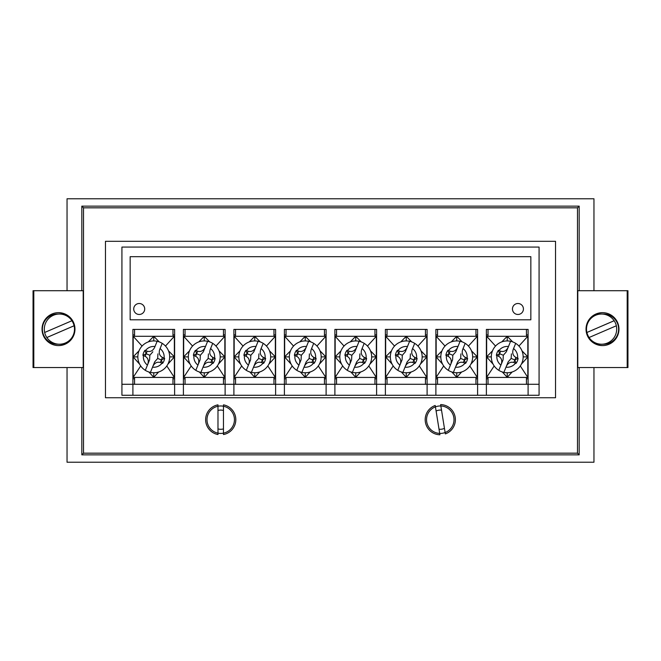 <?xml version="1.0" encoding="UTF-8"?>
<svg xmlns="http://www.w3.org/2000/svg" width="661" height="661" viewBox="0 0 661 661"><rect width="100%" height="100%" fill="white"/><g stroke="black" fill="none" stroke-linecap="round" stroke-linejoin="round"><path stroke-width="0.99" d="M234.448 419.694A13.724 13.724 0 0 1 220.724 433.418A13.724 13.724 0 0 1 207 419.694A13.724 13.724 0 0 1 220.724 405.97A13.724 13.724 0 0 1 234.448 419.694M217.981 428.898A9.609 9.609 0 0 0 223.468 428.898M454 419.694A13.724 13.724 0 0 1 440.276 433.418A13.724 13.724 0 0 1 426.552 419.694A13.724 13.724 0 0 1 440.276 405.97A13.724 13.724 0 0 1 454 419.694M439.028 429.212A9.609 9.609 0 0 0 444.44 428.345M83.509 207.827L83.509 453.173L577.491 453.173L577.491 207.827L83.509 207.827L81.824 206.149L81.824 290.708M81.824 367.549L81.824 454.851L83.509 453.173M33.802 290.708L33.05 290.708L33.05 367.549L33.802 367.549L33.802 290.708L83.203 290.708L83.203 341.481M81.824 454.851L579.176 454.851L577.491 453.173M579.176 454.851L579.176 367.549M579.176 290.708L579.176 206.149L577.491 207.827M577.797 341.481L577.797 290.708L627.198 290.708L627.198 367.549L577.797 367.549L577.797 338.729M579.176 206.149L81.824 206.149M555.537 241.306L105.463 241.306L105.463 397.74L555.537 397.74L555.537 241.306M593.958 367.549L593.958 462.229L67.042 462.229L67.042 367.549M67.042 290.708L67.042 198.771L593.958 198.771L593.958 290.708M223.468 410.489A9.609 9.609 0 0 0 217.981 410.489M441.523 410.167A9.609 9.609 0 0 0 436.103 411.035M618.96 329.128A16.467 16.467 -90 0 0 602.502 312.661A16.467 16.467 -90 0 0 586.034 329.128A16.467 16.467 -90 0 0 602.502 345.596A16.467 16.467 -90 0 0 618.96 329.128M602.584 312.661A16.467 16.467 -90 0 0 586.208 329.128A16.467 16.467 -90 0 0 602.584 345.596M587.712 323.204A16.467 16.467 90 0 1 602.791 312.661M602.873 312.67A16.467 16.467 -90 0 0 589.348 320.296M627.198 367.549L627.95 367.549L627.95 290.708L627.198 290.708M589.067 337.49A16.467 16.467 -90 0 0 589.083 337.515A15.096 15.096 -90 0 1 586.918 332.483L586.877 332.483A15.096 15.096 90 0 1 614.135 320.725L586.877 332.483M589.348 337.953A16.467 16.467 -90 0 0 602.873 345.587M627.776 359.32L627.776 298.937L627.372 359.32M602.791 345.596A16.467 16.467 90 0 1 587.348 334.012M616.308 325.766A15.096 15.096 90 0 1 589.05 337.523L616.349 325.766A15.096 15.096 -90 0 0 614.176 320.725L614.135 320.725M614.176 320.725L586.918 332.483M601.593 344.224L603.526 344.224A15.096 15.096 -90 0 0 607.129 314.471A15.096 15.096 -90 0 0 603.526 314.033L601.593 314.033M42.04 329.128A16.467 16.467 90 0 0 58.498 345.596A16.467 16.467 90 0 0 74.966 329.128A16.467 16.467 90 0 0 58.498 312.661A16.467 16.467 90 0 0 42.04 329.128M58.416 345.596A16.467 16.467 90 0 0 74.792 329.128A16.467 16.467 90 0 0 58.416 312.661M73.288 335.053A16.467 16.467 -90 0 1 58.209 345.596M58.127 345.587A16.467 16.467 90 0 0 71.652 337.953M33.802 367.549L83.203 367.549L83.203 338.729M71.933 320.767A16.467 16.467 90 0 0 71.917 320.742A15.096 15.096 90 0 1 74.082 325.766L74.123 325.766A15.096 15.096 -90 0 1 46.865 337.523L74.123 325.766M71.652 320.296A16.467 16.467 90 0 0 58.127 312.67M33.224 298.937L33.224 359.32L33.628 298.937M58.209 312.661A16.467 16.467 -90 0 1 73.652 324.245M44.692 332.483A15.096 15.096 -90 0 1 71.95 320.725L44.651 332.483A15.096 15.096 90 0 0 46.824 337.523L46.865 337.523M46.824 337.523L74.082 325.766M59.407 314.033L57.474 314.033A15.096 15.096 90 0 0 53.872 343.786A15.096 15.096 90 0 0 57.474 344.224L59.407 344.224M517.943 314.471A5.486 5.486 0 0 0 523.429 308.984A5.486 5.486 0 0 0 517.943 303.498A5.486 5.486 0 0 0 512.449 308.984A5.486 5.486 0 0 0 517.943 314.471M139.215 314.471A5.486 5.486 0 0 0 144.709 308.984A5.486 5.486 0 0 0 139.215 303.498A5.486 5.486 0 0 0 133.729 308.984A5.486 5.486 0 0 0 139.215 314.471M528.098 378.803L526.445 378.803M486.38 334.887L488.025 334.887M526.445 334.887L528.098 334.887M488.025 378.803L486.38 378.803M477.597 378.803L475.953 378.803M435.88 334.887L437.532 334.887M475.953 334.887L477.597 334.887M437.532 378.803L435.88 378.803M427.105 378.803L425.453 378.803M385.388 334.887L387.032 334.887M425.453 334.887L427.105 334.887M387.032 378.803L385.388 378.803M376.605 378.803L374.961 378.803M334.887 334.887L336.54 334.887M374.961 334.887L376.605 334.887M336.54 378.803L334.887 378.803M326.113 378.803L324.46 378.803M284.395 334.887L286.039 334.887M324.46 334.887L326.113 334.887M286.039 378.803L284.395 378.803M275.612 378.803L273.968 378.803M233.895 334.887L235.547 334.887M273.968 334.887L275.612 334.887M235.547 378.803L233.895 378.803M174.62 378.803L172.975 378.803M132.902 334.887L134.555 334.887M172.975 334.887L174.62 334.887M134.555 378.803L132.902 378.803M225.12 378.803L223.468 378.803M183.403 334.887L185.047 334.887M223.468 334.887L225.12 334.887M185.047 378.803L183.403 378.803M174.62 395.27L174.62 329.401L132.902 329.401L132.902 395.27L225.12 395.27L225.12 329.401L183.403 329.401L183.403 395.27M132.902 395.27L121.93 395.27L121.93 384.289L539.07 384.289L539.07 395.27L528.098 395.27L528.098 329.401L486.38 329.401L486.38 395.27L477.597 395.27L477.597 329.401L435.88 329.401L435.88 395.27L427.105 395.27L427.105 329.401L385.388 329.401L385.388 395.27L376.605 395.27L376.605 329.401L334.887 329.401L334.887 395.27L326.113 395.27L326.113 329.401L284.395 329.401L284.395 395.27L275.612 395.27L275.612 329.401L233.895 329.401L233.895 395.27L225.12 395.27M539.07 384.289L539.07 247.074L121.93 247.074L121.93 384.289M486.38 395.27L528.098 395.27M435.88 395.27L477.597 395.27M385.388 395.27L427.105 395.27M334.887 395.27L376.605 395.27M284.395 395.27L326.113 395.27M233.895 395.27L275.612 395.27M130.159 319.8L530.841 319.8L530.841 256.675L130.159 256.675L130.159 319.8M172.975 384.289L172.975 377.431M172.975 336.284L172.975 329.401M134.555 329.401L134.555 336.284M134.555 377.431L134.555 384.289M164.63 358.312A10.964 10.964 0 0 1 162.573 363.376L160.359 362.492L161.391 359.948L164.63 358.312L162.424 357.403C159.508 355.783 158.607 353.139 159.722 349.462L162.102 343.613M142.9 355.378A10.964 10.964 0 0 1 144.957 350.322L147.172 351.206C150.386 352.073 152.881 350.809 154.641 347.397L157.128 341.291A15.914 15.914 0 0 1 168.505 362.839A15.914 15.914 0 0 1 145.313 370.334L147.8 364.228C148.915 360.551 148.014 357.907 145.106 356.287L142.9 355.378L146.139 353.742L145.106 356.287M162.209 343.356L159.722 349.462M154.641 347.397L157.128 341.291A15.914 15.914 0 0 0 145.313 370.334L149.593 359.824L149.849 355.254L146.139 353.742L144.957 350.322M147.8 364.228L149.593 359.824M154.674 361.889L150.402 372.407L154.674 361.889L157.673 358.436L157.938 353.866M152.848 351.801L149.849 355.254M157.673 358.436L161.391 359.948L162.573 363.376M152.881 366.293C154.649 362.881 157.136 361.617 160.359 362.492M165.473 346.058L174.347 336.284L133.183 336.284L133.183 377.431L174.347 377.431L166.82 365.954M133.183 356.816L139.033 350.809M142.057 346.058L133.183 336.284M133.183 377.307L140.71 365.954M139.636 364.186L133.183 356.973M174.347 336.284L174.347 377.307M158.673 371.986L153.765 377.307L148.849 371.986M137.843 356.89L133.183 356.89M167.886 364.186L174.347 356.973M174.347 356.89L169.679 356.89M148.287 341.902L153.765 336.3L159.235 341.902M174.347 356.816L168.489 350.809M153.765 377.307L153.765 372.763M153.765 336.3L153.765 340.927M223.468 384.289L223.468 377.431M223.468 336.284L223.468 329.401M185.047 329.401L185.047 336.284M185.047 377.431L185.047 384.289M215.122 358.312A10.964 10.964 0 0 1 213.065 363.376L210.851 362.492L211.884 359.948L215.122 358.312L212.916 357.403C210.008 355.783 209.107 353.139 210.223 349.462L212.602 343.613M193.392 355.378A10.964 10.964 0 0 1 195.449 350.322L197.664 351.206C200.886 352.073 203.373 350.809 205.133 347.397L207.62 341.291A15.914 15.914 0 0 1 219.006 362.839A15.914 15.914 0 0 1 195.813 370.334L198.3 364.228C199.415 360.551 198.515 357.907 195.598 356.287L193.392 355.378L196.631 353.742L195.598 356.287M212.71 343.356L210.223 349.462M200.349 355.254L203.348 351.801L207.62 341.291A15.914 15.914 0 0 0 195.813 370.334L200.085 359.824L200.349 355.254L196.631 353.742L195.449 350.322M198.3 364.228L200.085 359.824M205.174 361.889L200.894 372.407L205.174 361.889L208.174 358.436L208.43 353.866M208.174 358.436L211.884 359.948L213.065 363.376M203.381 366.293C205.141 362.881 207.637 361.617 210.851 362.492M215.965 346.058L224.839 336.284L183.675 336.284L183.675 377.431L224.839 377.431L217.312 365.954M183.675 356.816L189.533 350.809M192.549 346.058L183.675 336.284M183.675 377.307L191.203 365.954M190.137 364.186L183.675 356.973M224.839 336.284L224.839 377.307M209.173 371.986L204.257 377.307L199.349 371.986M188.344 356.89L183.675 356.89M218.386 364.186L224.839 356.973M224.839 356.89L220.179 356.89M198.787 341.902L204.257 336.3L209.735 341.902M224.839 356.816L218.989 350.809M204.257 377.307L204.257 372.763M204.257 336.3L204.257 340.927M273.968 384.289L273.968 377.431M273.968 336.284L273.968 329.401M235.547 329.401L235.547 336.284M235.547 377.431L235.547 384.289M265.623 358.312A10.964 10.964 0 0 1 263.565 363.376L261.351 362.492L262.384 359.948L265.623 358.312L263.417 357.403C260.5 355.783 259.599 353.139 260.715 349.462L263.095 343.613M243.892 355.378A10.964 10.964 0 0 1 245.95 350.322L248.164 351.206C251.378 352.073 253.874 350.809 255.633 347.397L258.12 341.291A15.914 15.914 0 0 1 269.498 362.839A15.914 15.914 0 0 1 246.305 370.334L248.792 364.228C249.908 360.551 249.007 357.907 246.099 356.287L243.892 355.378L247.131 353.742L246.099 356.287M263.202 343.356L260.715 349.462M250.841 355.254L253.841 351.801L258.12 341.291A15.914 15.914 0 0 0 246.305 370.334L250.585 359.824L250.841 355.254L247.131 353.742L245.95 350.322M248.792 364.228L250.585 359.824M255.667 361.889L251.395 372.407L255.667 361.889L258.666 358.436L258.93 353.866M258.666 358.436L262.384 359.948L263.565 363.376M253.882 366.293C255.642 362.881 258.129 361.617 261.351 362.492M266.466 346.058L275.34 336.284L234.176 336.284L234.176 377.431L275.34 377.431L267.812 365.954M234.176 356.816L240.026 350.809M243.05 346.058L234.176 336.284M234.176 377.307L241.703 365.954M240.629 364.186L234.176 356.973M275.34 336.284L275.34 377.307M259.666 371.986L254.758 377.307L249.841 371.986M238.836 356.89L234.176 356.89M268.878 364.186L275.34 356.973M275.34 356.89L270.671 356.89M249.28 341.902L254.758 336.3L260.227 341.902M275.34 356.816L269.481 350.809M254.758 377.307L254.758 372.763M254.758 336.3L254.758 340.927M324.46 384.289L324.46 377.431M324.46 336.284L324.46 329.401M286.039 329.401L286.039 336.284M286.039 377.431L286.039 384.289M316.115 358.312A10.964 10.964 0 0 1 314.058 363.376L311.843 362.492L312.876 359.948L316.115 358.312L313.909 357.403C311 355.783 310.1 353.139 311.215 349.462L313.595 343.613M294.385 355.378A10.964 10.964 0 0 1 296.442 350.322L298.656 351.206C301.879 352.073 304.366 350.809 306.126 347.397L308.613 341.291A15.914 15.914 0 0 1 319.998 362.839A15.914 15.914 0 0 1 296.806 370.334L299.293 364.228C300.408 360.551 299.507 357.907 296.591 356.287L294.385 355.378L297.624 353.742L296.591 356.287M313.702 343.356L311.215 349.462M301.342 355.254L304.341 351.801L308.613 341.291A15.914 15.914 0 0 0 296.806 370.334L301.077 359.824L301.342 355.254L297.624 353.742L296.442 350.322M299.293 364.228L301.077 359.824M306.167 361.889L301.887 372.407L306.167 361.889L309.166 358.436L309.422 353.866M309.166 358.436L312.876 359.948L314.058 363.376M304.374 366.293C306.134 362.881 308.629 361.617 311.843 362.492M316.958 346.058L325.832 336.284L284.668 336.284L284.668 377.431L325.832 377.431L318.305 365.954M284.668 356.816L290.526 350.809M293.542 346.058L284.668 336.284M284.668 377.307L292.195 365.954M291.129 364.186L284.668 356.973M325.832 336.284L325.832 377.307M310.166 371.986L305.25 377.307L300.342 371.986M289.336 356.89L284.668 356.89M319.379 364.186L325.832 356.973M325.832 356.89L321.172 356.89M299.78 341.902L305.25 336.3L310.728 341.902M325.832 356.816L319.982 350.809M305.25 377.307L305.25 372.763M305.25 336.3L305.25 340.927M374.961 384.289L374.961 377.431M374.961 336.284L374.961 329.401M336.54 329.401L336.54 336.284M336.54 377.431L336.54 384.289M366.615 358.312A10.964 10.964 0 0 1 364.558 363.376L362.344 362.492L363.376 359.948L366.615 358.312L364.409 357.403C361.493 355.783 360.592 353.139 361.707 349.462L364.087 343.613M344.885 355.378A10.964 10.964 0 0 1 346.942 350.322L349.157 351.206C352.371 352.073 354.866 350.809 356.626 347.397L359.113 341.291A15.914 15.914 0 0 1 370.49 362.839A15.914 15.914 0 0 1 347.298 370.334L349.785 364.228C350.9 360.551 350 357.907 347.091 356.287L344.885 355.378L348.124 353.742L347.091 356.287M364.194 343.356L361.707 349.462M351.834 355.254L354.833 351.801L359.113 341.291A15.914 15.914 0 0 0 347.298 370.334L351.578 359.824L351.834 355.254L348.124 353.742L346.942 350.322M349.785 364.228L351.578 359.824M356.659 361.889L352.387 372.407L356.659 361.889L359.658 358.436L359.923 353.866M359.658 358.436L363.376 359.948L364.558 363.376M354.874 366.293C356.634 362.881 359.121 361.617 362.344 362.492M367.458 346.058L376.332 336.284L335.168 336.284L335.168 377.431L376.332 377.431L368.805 365.954M335.168 356.816L341.018 350.809M344.042 346.058L335.168 336.284M335.168 377.307L342.695 365.954M341.621 364.186L335.168 356.973M376.332 336.284L376.332 377.307M360.658 371.986L355.75 377.307L350.834 371.986M339.828 356.89L335.168 356.89M369.871 364.186L376.332 356.973M376.332 356.89L371.664 356.89M350.272 341.902L355.75 336.3L361.22 341.902M376.332 356.816L370.474 350.809M355.75 377.307L355.75 372.763M355.75 336.3L355.75 340.927M425.453 384.289L425.453 377.431M425.453 336.284L425.453 329.401M387.032 329.401L387.032 336.284M387.032 377.431L387.032 384.289M417.108 358.312A10.964 10.964 0 0 1 415.05 363.376L412.836 362.492L413.869 359.948L417.108 358.312L414.901 357.403C411.993 355.783 411.092 353.139 412.208 349.462L414.587 343.613M395.377 355.378A10.964 10.964 0 0 1 397.435 350.322L399.649 351.206C402.871 352.073 405.358 350.809 407.118 347.397L409.605 341.291A15.914 15.914 0 0 1 420.991 362.839A15.914 15.914 0 0 1 397.798 370.334L400.285 364.228C401.401 360.551 400.5 357.907 397.583 356.287L395.377 355.378L398.616 353.742L397.583 356.287M414.695 343.356L412.208 349.462M402.334 355.254L405.333 351.801L409.605 341.291A15.914 15.914 0 0 0 397.798 370.334L402.07 359.824L402.334 355.254L398.616 353.742L397.435 350.322M400.285 364.228L402.07 359.824M407.159 361.889L402.88 372.407L407.159 361.889L410.159 358.436L410.415 353.866M410.159 358.436L413.869 359.948L415.05 363.376M405.367 366.293C407.126 362.881 409.622 361.617 412.836 362.492M417.95 346.058L426.824 336.284L385.66 336.284L385.66 377.431L426.824 377.431L419.297 365.954M385.66 356.816L391.519 350.809M394.534 346.058L385.66 336.284M385.66 377.307L393.188 365.954M392.122 364.186L385.66 356.973M426.824 336.284L426.824 377.307M411.159 371.986L406.242 377.307L401.334 371.986M390.329 356.89L385.66 356.89M420.371 364.186L426.824 356.973M426.824 356.89L422.164 356.89M400.773 341.902L406.242 336.3L411.72 341.902M426.824 356.816L420.974 350.809M406.242 377.307L406.242 372.763M406.242 336.3L406.242 340.927M475.953 384.289L475.953 377.431M475.953 336.284L475.953 329.401M437.532 329.401L437.532 336.284M437.532 377.431L437.532 384.289M467.608 358.312A10.964 10.964 0 0 1 465.551 363.376L463.336 362.492L464.369 359.948L467.608 358.312L465.402 357.403C462.485 355.783 461.585 353.139 462.7 349.462L465.08 343.613M445.878 355.378A10.964 10.964 0 0 1 447.935 350.322L450.149 351.206C453.363 352.073 455.859 350.809 457.619 347.397L460.106 341.291A15.914 15.914 0 0 1 471.483 362.839A15.914 15.914 0 0 1 448.29 370.334L450.777 364.228C451.893 360.551 450.992 357.907 448.084 356.287L445.878 355.378L449.116 353.742L448.084 356.287M465.187 343.356L462.7 349.462M452.826 355.254L455.826 351.801L460.106 341.291A15.914 15.914 0 0 0 448.29 370.334L452.57 359.824L452.826 355.254L449.116 353.742L447.935 350.322M450.777 364.228L452.57 359.824M457.652 361.889L453.38 372.407L457.652 361.889L460.651 358.436L460.915 353.866M460.651 358.436L464.369 359.948L465.551 363.376M455.867 366.293C457.627 362.881 460.114 361.617 463.336 362.492M468.451 346.058L477.325 336.284L436.161 336.284L436.161 377.431L477.325 377.431L469.797 365.954M436.161 356.816L442.011 350.809M445.035 346.058L436.161 336.284M436.161 377.307L443.688 365.954M442.614 364.186L436.161 356.973M477.325 336.284L477.325 377.307M461.651 371.986L456.743 377.307L451.827 371.986M440.821 356.89L436.161 356.89M470.863 364.186L477.325 356.973M477.325 356.89L472.656 356.89M451.265 341.902L456.743 336.3L462.213 341.902M477.325 356.816L471.467 350.809M456.743 377.307L456.743 372.763M456.743 336.3L456.743 340.927M526.445 384.289L526.445 377.431M526.445 336.284L526.445 329.401M488.025 329.401L488.025 336.284M488.025 377.431L488.025 384.289M518.1 358.312A10.964 10.964 0 0 1 516.043 363.376L513.828 362.492L514.861 359.948L518.1 358.312L515.894 357.403C512.986 355.783 512.085 353.139 513.2 349.462L515.58 343.613M496.37 355.378A10.964 10.964 0 0 1 498.427 350.322L500.641 351.206C503.864 352.073 506.351 350.809 508.119 347.397L510.598 341.291A15.914 15.914 0 0 1 521.983 362.839A15.914 15.914 0 0 1 498.791 370.334L501.278 364.228C502.393 360.551 501.492 357.907 498.576 356.287L496.37 355.378L499.609 353.742L498.576 356.287M515.687 343.356L513.2 349.462M503.327 355.254L506.326 351.801L510.598 341.291A15.914 15.914 0 0 0 498.791 370.334L503.062 359.824L503.327 355.254L499.609 353.742L498.427 350.322M501.278 364.228L503.062 359.824M508.152 361.889L503.872 372.407L508.152 361.889L511.151 358.436L511.407 353.866M511.151 358.436L514.861 359.948L516.043 363.376M506.359 366.293C508.119 362.881 510.614 361.617 513.828 362.492M518.943 346.058L527.817 336.284L486.653 336.284L486.653 377.431L527.817 377.431L520.29 365.954M486.653 356.816L492.511 350.809M495.527 346.058L486.653 336.284M486.653 377.307L494.18 365.954M493.114 364.186L486.653 356.973M527.817 336.284L527.817 377.307M512.151 371.986L507.235 377.307L502.327 371.986M491.321 356.89L486.653 356.89M521.364 364.186L527.817 356.973M527.817 356.89L523.157 356.89M501.765 341.902L507.235 336.3L512.713 341.902M527.817 356.816L521.967 350.809M507.235 377.307L507.235 372.763M507.235 336.3L507.235 340.927M223.468 434.533A15.096 15.096 0 0 0 223.468 404.846L223.468 434.533M217.981 404.846A15.096 15.096 0 0 0 217.981 434.533L217.981 404.846M445.34 433.913A15.096 15.096 0 0 0 440.631 404.598L445.34 433.913M435.211 405.474A15.096 15.096 0 0 0 439.92 434.781L435.211 405.474M160.094 348.562C163.11 351.032 164.449 354.213 164.118 358.088M145.478 350.512C147.948 347.504 151.129 346.166 155.013 346.488M147.428 365.136C144.42 362.658 143.082 359.485 143.412 355.601M147.172 351.206L146.139 353.742M162.052 363.178C159.574 366.186 156.401 367.533 152.517 367.202M161.391 359.948L162.424 357.403M210.586 348.562C213.602 351.032 214.941 354.213 214.61 358.088M195.97 350.512C198.449 347.504 201.622 346.166 205.505 346.488M197.928 365.136C194.912 362.658 193.574 359.485 193.904 355.601M197.664 351.206L196.631 353.742M212.545 363.178C210.074 366.186 206.893 367.533 203.01 367.202M211.884 359.948L212.916 357.403M261.087 348.562C264.103 351.032 265.441 354.213 265.111 358.088M246.47 350.512C248.941 347.504 252.122 346.166 256.005 346.488M248.429 365.136C245.413 362.658 244.074 359.485 244.405 355.601M248.164 351.206L247.131 353.742M263.045 363.178C260.566 366.186 257.393 367.533 253.51 367.202M262.384 359.948L263.417 357.403M311.579 348.562C314.595 351.032 315.933 354.213 315.603 358.088M296.963 350.512C299.441 347.504 302.614 346.166 306.497 346.488M298.921 365.136C295.905 362.658 294.566 359.485 294.897 355.601M298.656 351.206L297.624 353.742M313.537 363.178C311.067 366.186 307.886 367.533 304.002 367.202M312.876 359.948L313.909 357.403M362.079 348.562C365.095 351.032 366.434 354.213 366.103 358.088M347.463 350.512C349.933 347.504 353.114 346.166 356.998 346.488M349.421 365.136C346.405 362.658 345.067 359.485 345.397 355.601M349.157 351.206L348.124 353.742M364.037 363.178C361.559 366.186 358.386 367.533 354.503 367.202M363.376 359.948L364.409 357.403M412.571 348.562C415.587 351.032 416.926 354.213 416.595 358.088M397.955 350.512C400.434 347.504 403.607 346.166 407.49 346.488M399.913 365.136C396.897 362.658 395.559 359.485 395.889 355.601M399.649 351.206L398.616 353.742M414.53 363.178C412.059 366.186 408.878 367.533 404.995 367.202M413.869 359.948L414.901 357.403M463.072 348.562C466.088 351.032 467.426 354.213 467.096 358.088M448.455 350.512C450.926 347.504 454.107 346.166 457.99 346.488M450.414 365.136C447.398 362.658 446.059 359.485 446.39 355.601M450.149 351.206L449.116 353.742M465.03 363.178C462.551 366.186 459.378 367.533 455.495 367.202M464.369 359.948L465.402 357.403M513.572 348.562C516.58 351.032 517.918 354.213 517.588 358.088M498.948 350.512C501.426 347.504 504.599 346.166 508.483 346.488M500.906 365.136C497.89 362.658 496.551 359.485 496.882 355.601M500.641 351.206L499.609 353.742M515.522 363.178C513.052 366.186 509.871 367.533 505.987 367.202M514.861 359.948L515.894 357.403"/></g></svg>
